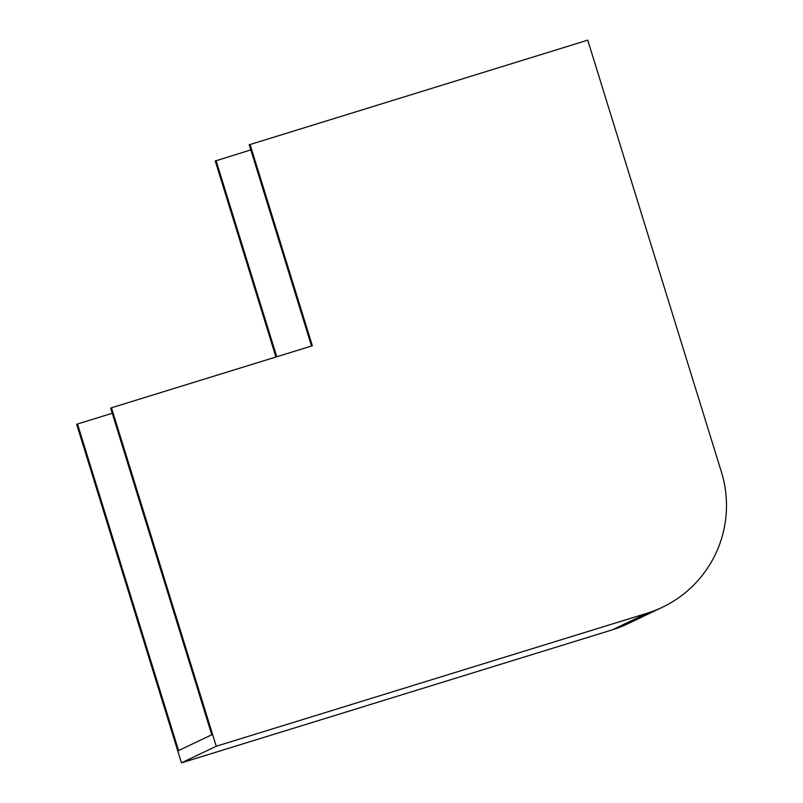 <?xml version="1.0" encoding="UTF-8"?>
<svg xmlns="http://www.w3.org/2000/svg" width="803" height="803" viewBox="0 0 803 803"><rect width="100%" height="100%" fill="white"/><g stroke="black" fill="none" stroke-linecap="round" stroke-linejoin="round"><path stroke-width="1.2" d="M250.044 144.41L312.367 345.762L111.476 407.783L216.248 746.248L647.128 613.221A113.022 112.731 64.5 0 0 721.425 472.003L587.736 40.15L249.231 144.791L311.524 346.023M111.476 407.783L110.663 408.165L211.761 734.755L178.597 750.584L77.5 423.994L76.686 424.385L181.458 762.85L216.248 746.248M250.807 149.89L215.254 161.012L275.931 357.014M647.128 613.221L612.338 629.823A113.022 112.731 64.5 0 0 627.595 623.871L662.385 607.269M612.338 629.823L181.458 762.85M216.067 160.62L276.774 356.753M112.249 413.274L77.5 423.994"/></g></svg>
